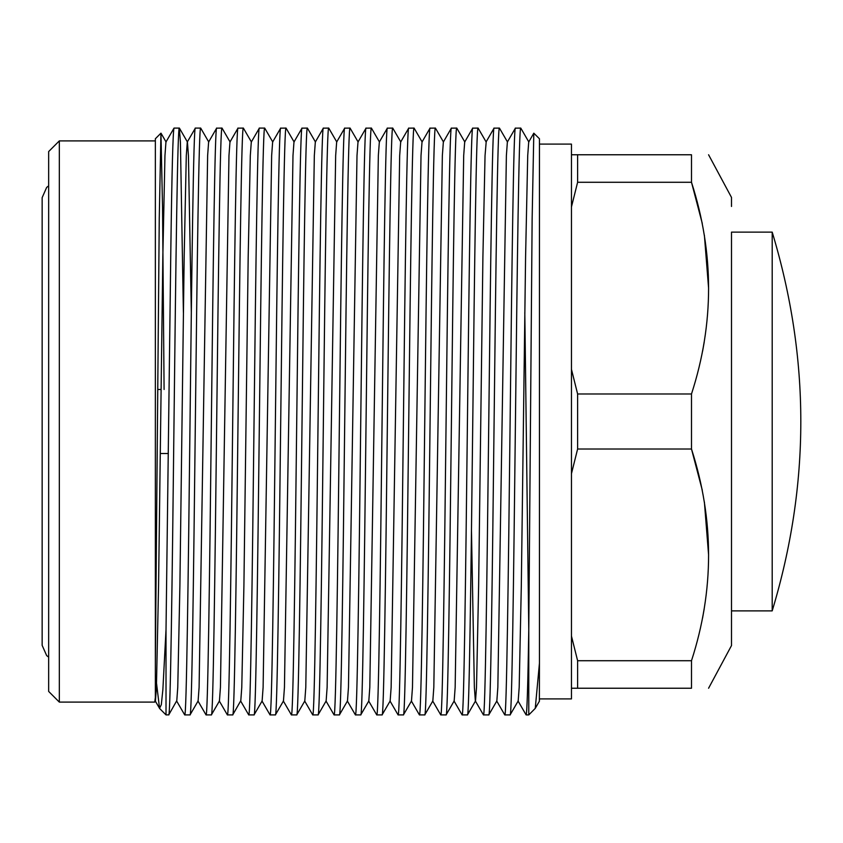<?xml version="1.0" encoding="UTF-8"?>
<svg xmlns="http://www.w3.org/2000/svg" width="843" height="843" viewBox="0 0 843 843"><rect width="100%" height="100%" fill="white"/><g stroke="black" fill="none" stroke-linecap="round" stroke-linejoin="round"><path stroke-width="1.26" d="M155.354 663.22L159.253 218.421L160.95 133.173L155.354 138.758L155.354 697.604L154.733 702.103L155.428 700.976L156.419 687.361L158.558 585.811L162.825 257.189L164.954 155.639L165.945 142.024L174.027 128.094C172.963 130.517 171.898 170.834 170.834 249.043L166.018 629.732L162.868 689.669L161.319 704.653L159.559 708.383L156.556 683.494M160.95 133.173L162.551 208.01L164.09 389.487M478.097 128.094L486.179 142.024L485.041 155.639L482.902 257.189L478.634 585.811L476.506 687.361L475.505 700.976L467.422 714.906C469.203 719.005 470.984 578.235 472.765 421.5C474.535 264.765 476.316 123.995 478.097 128.094L472.702 128.157L464.693 142.024L463.692 155.639L455.157 687.361L454.166 700.976L446.084 714.906C447.865 719.005 449.646 578.235 451.426 421.5C453.197 264.765 454.978 123.995 456.758 128.094L451.363 128.157L443.355 142.024L442.354 155.639L433.818 687.361L432.828 700.976L424.746 714.906C426.526 719.005 428.307 578.235 430.088 421.5C431.858 264.765 433.639 123.995 435.42 128.094L430.025 128.157L422.016 142.024L421.015 155.639L412.48 687.361L411.489 700.976L403.407 714.906C405.188 719.005 406.969 578.235 408.739 421.5C410.52 264.765 412.301 123.995 414.082 128.094L408.686 128.157L400.678 142.024L399.677 155.639L391.141 687.361L390.151 700.976L382.069 714.906C383.85 719.005 385.63 578.235 387.401 421.5C389.181 264.765 390.962 123.995 392.743 128.094L387.348 128.157L379.339 142.024L378.338 155.639L369.803 687.361L368.812 700.976L360.73 714.906C362.511 719.005 364.292 578.235 366.062 421.5C367.843 264.765 369.624 123.995 371.405 128.094L366.01 128.157L358.001 142.024L357 155.639L348.465 687.361L347.474 700.976L339.392 714.906C341.173 719.005 342.953 578.235 344.724 421.5C346.505 264.765 348.285 123.995 350.066 128.094L344.671 128.157L336.663 142.024L335.662 155.639L327.126 687.361L326.136 700.976L318.053 714.906C319.834 719.005 321.615 578.235 323.385 421.5C325.166 264.765 326.947 123.995 328.728 128.094L323.333 128.157L315.324 142.024L314.323 155.639L305.788 687.361L304.797 700.976L296.715 714.906C298.496 719.005 300.277 578.235 302.047 421.5C303.828 264.765 305.609 123.995 307.389 128.094L301.994 128.157L293.975 142.024L292.985 155.639L284.449 687.361L283.459 700.976L275.376 714.906C277.157 719.005 278.938 578.235 280.708 421.5C282.489 264.765 284.27 123.995 286.051 128.094L280.656 128.157L272.637 142.024L271.646 155.639L263.111 687.361L262.12 700.976L254.038 714.906C255.819 719.005 257.6 578.235 259.37 421.5C261.151 264.765 262.932 123.995 264.713 128.094L259.381 128.094C257.61 123.995 255.829 264.765 254.049 421.5C252.268 578.235 250.497 719.005 248.717 714.906L240.634 700.976L232.7 714.906C234.48 719.005 236.251 578.235 238.032 421.5C239.812 264.765 241.593 123.995 243.364 128.094L237.979 128.157L229.96 142.024L228.969 155.639L220.434 687.361L219.443 700.976L211.361 714.906C213.142 719.005 214.912 578.235 216.693 421.5C218.474 264.765 220.255 123.995 222.025 128.094L216.64 128.157L208.621 142.024L207.631 155.639L199.096 687.361L198.105 700.976L190.023 714.906C191.804 719.005 193.574 578.235 195.355 421.5C197.136 264.765 198.916 123.995 200.687 128.094L195.365 128.094C193.595 123.995 191.814 264.765 190.033 421.5C188.252 578.235 186.482 719.005 184.701 714.906L176.619 700.976L168.758 714.843L166.018 714.906L166.018 629.732M486.032 142.024L494.04 128.157L499.435 128.094C497.655 123.995 495.874 264.765 494.103 421.5C492.323 578.235 490.542 719.005 488.761 714.906L496.843 700.976L497.844 687.361L506.38 155.639L507.37 142.024L515.379 128.157L520.774 128.094C518.993 123.995 517.212 264.765 515.442 421.5C513.661 578.235 511.88 719.005 510.099 714.906L518.182 700.976L519.183 687.361L521.311 585.811L525.579 257.189L527.718 155.639L528.709 142.024L533.809 133.183L532.133 219.117L528.782 629.732C527.887 685.507 527.001 713.895 526.116 714.906L518.034 700.976M515.452 128.094C513.672 123.995 511.891 264.765 510.12 421.5C508.34 578.235 506.559 719.005 504.778 714.906L496.696 700.976M510.099 714.906L504.778 714.906M494.114 128.094C492.333 123.995 490.552 264.765 488.771 421.5C487.001 578.235 485.22 719.005 483.439 714.906L475.357 700.976L474.367 687.361L471.469 530.51M488.761 714.906L483.439 714.906M472.775 128.094C470.995 123.995 469.214 264.765 467.433 421.5C465.663 578.235 463.882 719.005 462.101 714.906L454.019 700.976M467.422 714.906L462.101 714.906M451.437 128.094C449.656 123.995 447.875 264.765 446.095 421.5C444.324 578.235 442.543 719.005 440.763 714.906L432.68 700.976M446.084 714.906L440.763 714.906M430.099 128.094C428.318 123.995 426.537 264.765 424.756 421.5C422.986 578.235 421.205 719.005 419.424 714.906L411.342 700.976M424.746 714.906L419.424 714.906M408.76 128.094C406.979 123.995 405.198 264.765 403.418 421.5C401.647 578.235 399.867 719.005 398.086 714.906L390.003 700.976M403.407 714.906L398.086 714.906M387.422 128.094C385.641 123.995 383.86 264.765 382.079 421.5C380.309 578.235 378.528 719.005 376.747 714.906L368.665 700.976M382.069 714.906L376.747 714.906M366.083 128.094C364.302 123.995 362.522 264.765 360.741 421.5C358.97 578.235 357.19 719.005 355.409 714.906L347.327 700.976M360.73 714.906L355.409 714.906M344.745 128.094C342.964 123.995 341.183 264.765 339.402 421.5C337.632 578.235 335.851 719.005 334.07 714.906L325.988 700.976M339.392 714.906L334.07 714.906M323.396 128.094C321.626 123.995 319.845 264.765 318.064 421.5C316.283 578.235 314.513 719.005 312.732 714.906L304.65 700.976M318.053 714.906L312.732 714.906M302.057 128.094C300.287 123.995 298.506 264.765 296.725 421.5C294.945 578.235 293.174 719.005 291.393 714.906L283.311 700.976M296.715 714.906L291.393 714.906M280.719 128.094C278.949 123.995 277.168 264.765 275.387 421.5C273.606 578.235 271.836 719.005 270.055 714.906L261.973 700.976M275.376 714.906L270.055 714.906M259.381 128.094L251.298 142.024L250.308 155.639L248.179 257.189L243.912 585.811L241.772 687.361L240.782 700.976M254.038 714.906L248.717 714.906M238.042 128.094C236.272 123.995 234.491 264.765 232.71 421.5C230.929 578.235 229.159 719.005 227.378 714.906L219.296 700.976M232.7 714.906L227.378 714.906M216.704 128.094C214.933 123.995 213.153 264.765 211.372 421.5C209.591 578.235 207.821 719.005 206.04 714.906L197.957 700.976M211.361 714.906L206.04 714.906M195.365 128.094L187.283 142.024L186.292 155.639L184.164 257.189L179.896 585.811L177.757 687.361L176.767 700.976M190.023 714.906L184.701 714.906M168.684 714.906C170.465 719.005 172.235 578.235 174.016 421.5C175.797 264.765 177.578 123.995 179.348 128.094L174.027 128.094M520.774 128.094L528.856 142.024M524.81 312.49L528.782 629.732L528.782 714.906L526.116 714.906M499.435 128.094L507.518 142.024M456.758 128.094L464.841 142.024M435.42 128.094L443.502 142.024M414.082 128.094L422.164 142.024M392.743 128.094L400.825 142.024M371.405 128.094L379.487 142.024M350.066 128.094L358.149 142.024M328.728 128.094L336.81 142.024M307.389 128.094L315.472 142.024M286.051 128.094L294.133 142.024M264.713 128.094L272.784 142.024M243.364 128.094L251.446 142.024M222.025 128.094L230.107 142.024M200.687 128.094L208.769 142.024M179.348 128.094L180.423 142.456L183.395 312.49M528.782 714.906L535.252 708.383L539.446 663.22L539.446 138.758L533.809 133.183M59.326 702.103L48.662 691.439L48.662 151.561L59.326 140.897L59.326 702.103L154.733 702.103M59.326 140.897L155.354 140.897M539.446 699.89L539.446 698.9L571.459 698.9L571.459 636.075L577.613 660.722L691.492 660.722C714.274 590.469 714.274 519.899 691.492 449.013L702.282 490.183M571.459 636.075L571.459 473.661L577.613 449.013L577.613 393.987L691.492 393.987C714.274 323.733 714.274 253.163 691.492 182.278L702.282 223.448M571.459 473.661L571.459 206.925L577.613 182.278L577.613 154.764L691.492 154.764C714.274 154.764 714.274 154.764 691.492 154.764C714.274 154.764 714.274 154.764 691.492 154.764L691.492 182.278L577.613 182.278M571.459 206.925L571.459 144.1L539.446 144.1M168.326 453.513L160.307 453.513M161.066 389.487L157.799 389.487M772.199 610.88L772.199 232.12L731.503 232.12L731.503 610.88L772.199 610.88C810.355 484.63 810.355 358.37 772.199 232.12M179.422 128.157L187.431 142.024L188.432 155.639L191.329 312.49M539.446 663.22L539.372 700.976M691.492 660.722L691.492 688.236C714.274 688.236 714.274 688.236 691.492 688.236C714.274 688.236 714.274 688.236 691.492 688.236L571.459 688.236M704.379 501.922L708.584 554.863M704.211 608.846L702.577 618.035M704.379 235.186L708.584 288.127M704.211 342.11L702.577 351.31M571.459 154.764L577.613 154.764M571.459 369.339L577.613 393.987M691.492 393.987L691.492 449.013L577.613 449.013M577.613 688.236L577.613 660.722M731.503 636.539L731.503 645.559L708.584 688.236M731.503 421.5L731.503 645.559L731.503 421.5M708.584 154.764L731.503 197.441L731.503 206.461M48.662 657.129L46.671 655.612L42.15 645.348L42.15 197.652L46.671 187.388L48.662 185.871M159.727 708.615L166.018 714.906M155.281 700.976L159.559 708.383M160.992 133.183L166.092 142.024M535.252 708.383L539.446 701.102"/></g></svg>
